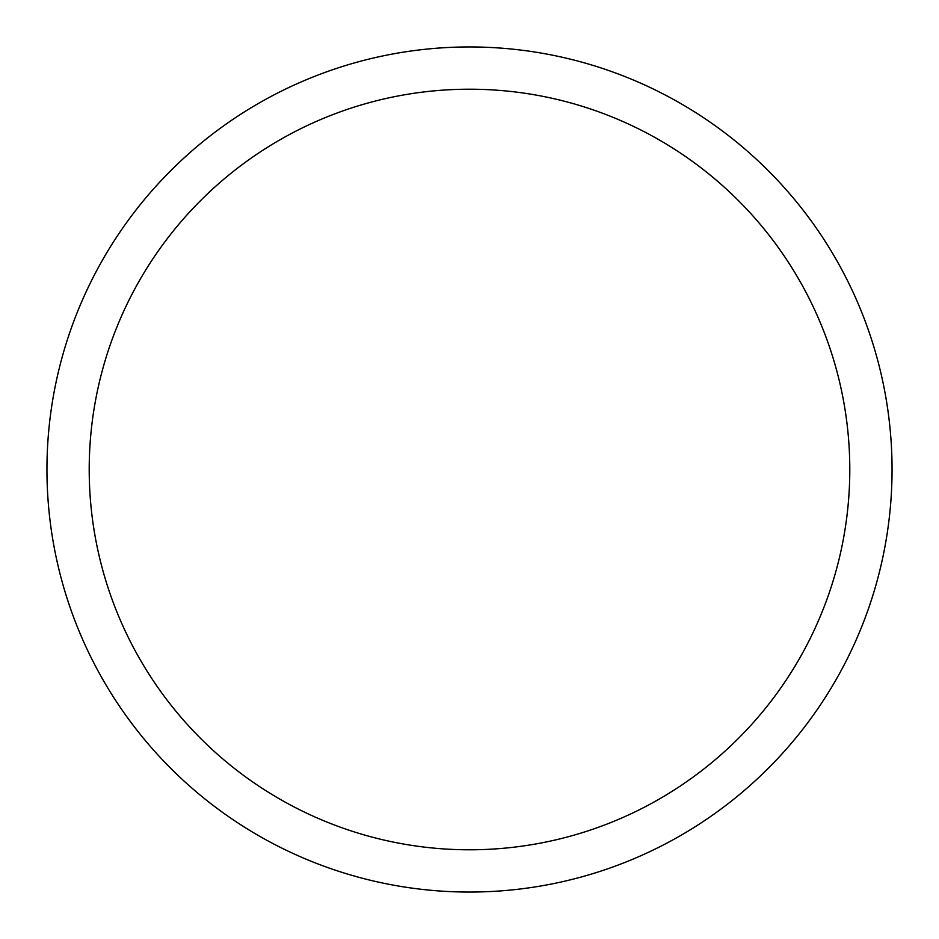 <?xml version="1.0" encoding="UTF-8"?>
<svg xmlns="http://www.w3.org/2000/svg" width="939" height="939" viewBox="0 0 939 939"><rect width="100%" height="100%" fill="white"/><g stroke="black" fill="none" stroke-linecap="round" stroke-linejoin="round"><path stroke-width="1.41" d="M46.95 469.5A422.55 422.55 0 0 1 680.775 103.56A422.55 422.55 0 0 1 680.775 835.44A422.55 422.55 0 0 1 46.95 469.5M89.205 469.5A380.295 380.295 0 0 1 659.648 140.157A380.295 380.295 0 0 1 659.648 798.843A380.295 380.295 0 0 1 89.205 469.5"/></g></svg>

